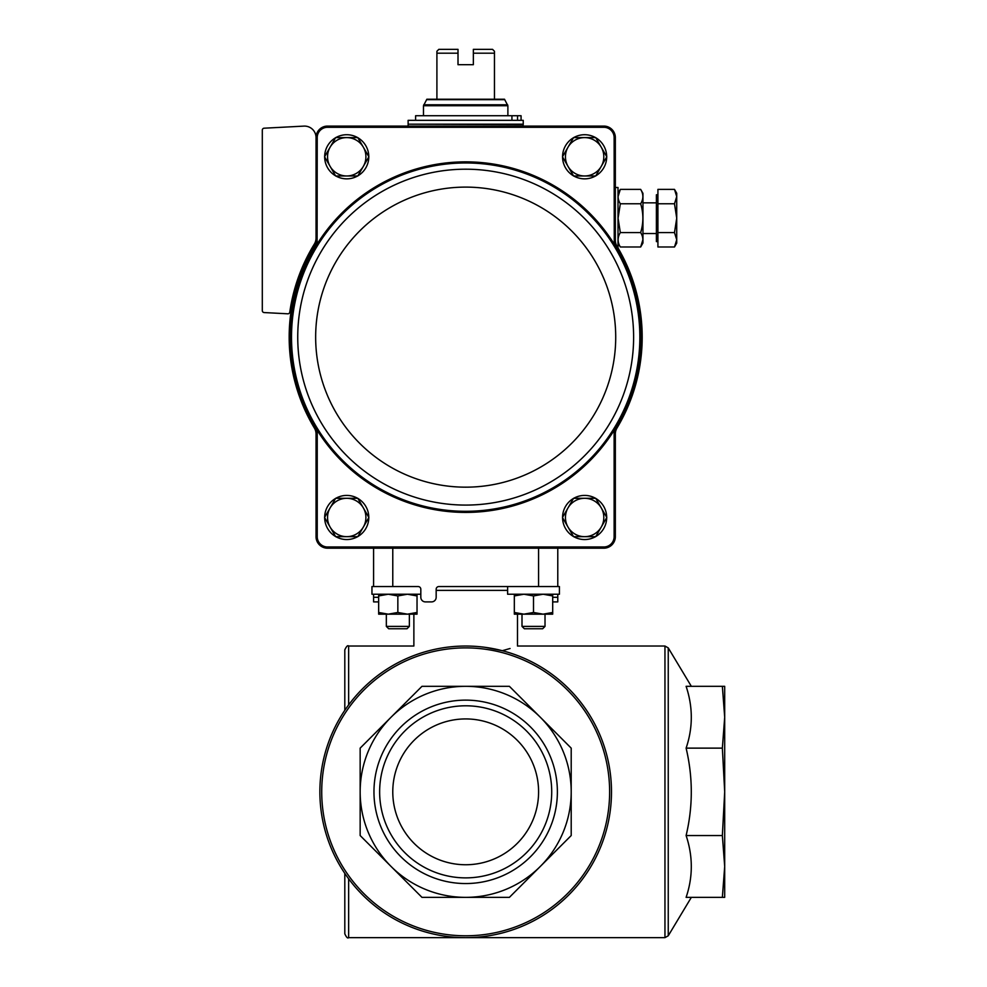 <?xml version="1.0" encoding="UTF-8"?>
<svg xmlns="http://www.w3.org/2000/svg" width="987" height="987" viewBox="0 0 987 987"><rect width="100%" height="100%" fill="white"/><g stroke="black" fill="none" stroke-linecap="round" stroke-linejoin="round"><path stroke-width="1.48" d="M373.592 594.223L373.592 601.897L378.663 601.897M487.331 586.549L438.857 586.549A2.69 2.69 0 0 0 436.168 589.239L436.168 597.295A4.602 4.602 0 0 1 431.566 601.897L425.422 601.897A4.602 4.602 0 0 1 420.82 597.295L420.82 589.239A2.69 2.69 0 0 0 418.13 586.549L373.592 586.549L373.592 548.18M438.857 586.549L557.778 586.549L557.778 548.18M557.778 594.223L557.778 601.897L552.695 601.897L557.778 601.897M429.049 650.704C409.013 644.671 409.013 644.671 429.049 650.704M485.579 647.386L502.309 650.704C522.345 644.671 522.345 644.671 502.309 650.704L510.069 648.496M392.777 791.833A72.902 72.902 0 0 1 502.136 728.702A72.902 72.902 0 0 1 502.136 854.976A72.902 72.902 0 0 1 392.777 791.833M391.062 717.228L360.156 748.134L360.156 835.545L421.967 897.356L509.391 897.356L571.202 835.545L571.202 748.134L509.391 686.323L421.967 686.323L391.062 717.228A105.523 105.523 0 0 1 571.202 791.833A105.523 105.523 0 0 1 391.062 866.45A105.523 105.523 0 0 1 391.062 717.228M421.967 686.323L509.391 686.323M571.202 748.134L571.202 835.545M509.391 897.356L421.967 897.356M373.962 791.833A91.717 91.717 0 0 1 511.537 712.417A91.717 91.717 0 0 1 511.537 871.262A91.717 91.717 0 0 1 373.962 791.833M319.874 791.833A145.817 145.817 0 0 1 538.581 665.559A145.817 145.817 0 0 1 538.581 918.12A145.817 145.817 0 0 1 319.874 791.833A145.817 145.817 0 0 1 538.581 665.559A145.817 145.817 0 0 1 538.581 918.12A145.817 145.817 0 0 1 319.874 791.833M686.113 897.356C693.022 876.888 693.022 856.284 686.113 835.545C693.01 806.515 693.01 777.374 686.113 748.134C693.022 727.653 693.022 707.05 686.113 686.323L722.361 686.323L724.692 717.228L724.692 866.45L724.692 717.228L722.361 748.134L724.692 791.833L722.361 835.545L724.692 866.45L724.692 897.356L686.113 897.356M348.645 704.866L348.645 646.029C347.708 645.054 346.437 646.325 344.808 649.865L344.808 710.282M344.808 873.396L344.808 933.813C346.412 937.342 347.695 938.612 348.645 937.65L664.954 937.65L668.248 935.787L668.248 647.891L691.344 686.323M722.361 686.323L724.692 686.323L724.692 717.228M724.692 866.45L722.361 897.356M722.361 835.545L686.113 835.545M722.361 748.134L686.113 748.134M379.637 791.833A86.042 86.042 0 0 1 508.7 717.327A86.042 86.042 0 0 1 508.7 866.352A86.042 86.042 0 0 1 379.637 791.833M316.037 243.542L316.037 240.285A11.511 11.511 0 0 1 314.384 246.219A176.513 176.513 0 0 1 316.037 243.542L317.098 243.851A175.439 175.439 0 0 0 317.098 430.418A175.439 175.439 0 0 0 317.098 430.431L317.234 430.332A175.267 175.267 0 0 0 614.124 430.332L614.124 537.051A10.314 10.314 0 0 1 604.204 546.971L604.217 548.18A11.523 11.523 0 0 0 615.333 537.076L614.124 537.051M317.234 430.332L317.234 537.051L316.037 537.076L316.037 430.739A176.513 176.513 0 0 1 314.384 428.05A11.511 11.511 0 0 1 316.037 433.984M604.217 548.18L327.141 548.18L327.166 546.971A10.314 10.314 0 0 1 317.234 537.051M327.166 546.971L604.204 546.971M615.333 433.984L615.333 430.739A176.513 176.513 0 0 0 616.974 428.05A11.511 11.511 0 0 0 615.333 433.984L615.333 537.076M317.098 430.431L316.037 430.739M316.037 238.077A11.511 11.511 0 0 1 314.322 244.097A177.66 177.66 0 0 0 289.783 312.163A1.925 1.925 0 0 1 287.785 313.804L264.134 312.558A1.925 1.925 0 0 1 262.308 310.646L262.308 130.111A1.925 1.925 0 0 1 264.134 128.199L303.922 126.114A11.511 11.511 0 0 1 316.037 137.6L317.234 137.23L317.098 243.851M316.037 137.6L316.037 240.285M614.259 243.851L614.124 137.23L615.333 137.205L615.333 243.542L614.259 243.851A175.439 175.439 0 0 1 614.259 430.431L615.333 430.739M317.234 243.937A175.267 175.267 0 0 1 614.124 243.937M317.234 137.23A10.314 10.314 0 0 1 327.166 127.298L604.204 127.298A10.314 10.314 0 0 1 614.124 137.23M327.141 548.18A11.523 11.523 0 0 1 316.037 537.076M316.037 137.205A11.523 11.523 0 0 1 327.141 126.089L604.217 126.089L604.204 127.298M615.333 137.205A11.523 11.523 0 0 0 604.217 126.089M327.166 127.298L327.141 126.089M615.333 240.285A11.511 11.511 0 0 0 616.974 246.219C622.094 255.115 622.094 255.115 616.974 246.219A176.513 176.513 0 0 0 615.333 243.542M615.333 187.493L618.01 187.493L618.01 247.971L620.823 252.968M616.974 246.219A176.513 176.513 0 0 1 616.974 428.05M314.384 428.05A176.513 176.513 0 0 1 314.384 246.219M562.565 517.324A22.059 22.059 0 0 1 573.459 498.46M573.731 498.299A22.059 22.059 0 0 1 595.531 498.299M595.803 498.46A22.059 22.059 0 0 1 606.697 517.324M606.697 517.644A22.059 22.059 0 0 1 595.803 536.509M595.531 536.669A22.059 22.059 0 0 1 573.731 536.669M573.459 536.509A22.059 22.059 0 0 1 562.565 517.644M562.565 156.637A22.059 22.059 0 0 1 573.459 137.761M573.731 137.6A22.059 22.059 0 0 1 595.531 137.6M595.803 137.761A22.059 22.059 0 0 1 606.697 156.637M606.697 156.945A22.059 22.059 0 0 1 595.803 175.822M595.531 175.97A22.059 22.059 0 0 1 573.731 175.97M573.459 175.822A22.059 22.059 0 0 1 562.565 156.945M324.661 517.324A22.059 22.059 0 0 1 335.555 498.46M335.839 498.299A22.059 22.059 0 0 1 357.627 498.299M357.899 498.46A22.059 22.059 0 0 1 368.793 517.324M368.793 517.644A22.059 22.059 0 0 1 357.899 536.509M357.627 536.669A22.059 22.059 0 0 1 335.839 536.669M335.555 536.509A22.059 22.059 0 0 1 324.661 517.644M324.661 156.637A22.059 22.059 0 0 1 335.555 137.761M335.839 137.6A22.059 22.059 0 0 1 357.627 137.6M357.899 137.761A22.059 22.059 0 0 1 368.793 156.637M368.793 156.945A22.059 22.059 0 0 1 357.899 175.822M357.627 175.97A22.059 22.059 0 0 1 335.839 175.97M335.555 175.822A22.059 22.059 0 0 1 324.661 156.945M363.339 166.384L368.879 156.785L357.8 137.6L335.654 137.6L324.575 156.785L335.654 175.97L357.8 175.97L363.339 166.384A19.185 19.185 0 0 1 330.114 166.384A19.185 19.185 0 0 1 346.733 137.6A19.185 19.185 0 0 1 363.339 166.384M363.339 527.07L368.879 517.484L357.8 498.299L335.654 498.299L324.575 517.484L335.654 536.669L357.8 536.669L363.339 527.07A19.185 19.185 0 0 1 330.114 527.07A19.185 19.185 0 0 1 346.733 498.299A19.185 19.185 0 0 1 363.339 527.07M601.243 166.384L606.783 156.785L595.704 137.6L573.558 137.6L562.479 156.785L573.558 175.97L595.704 175.97L601.243 166.384A19.185 19.185 0 0 1 568.018 166.384A19.185 19.185 0 0 1 584.637 137.6A19.185 19.185 0 0 1 601.243 166.384M601.243 507.886L595.704 498.299L573.558 498.299L562.479 517.484L573.558 536.669L595.704 536.669L606.783 517.484L601.243 507.886A19.185 19.185 0 0 1 584.637 536.669A19.185 19.185 0 0 1 568.018 507.886A19.185 19.185 0 0 1 601.243 507.886M458.005 53.187L436.908 53.187L436.908 51.275L438.82 49.35L458.005 49.35L458.005 64.698L473.353 64.698L473.353 49.35L492.538 49.35L494.462 51.275L494.462 99.231L426.853 99.231L423.472 105.732L423.472 115.738M436.908 53.187L436.908 99.231M494.462 53.187L473.353 53.187M507.886 115.738L507.886 105.732L504.505 99.231L494.462 99.231M523.233 120.34L408.124 120.34L408.124 124.177L523.233 124.177L523.233 120.34M522.851 124.177L523.233 126.089M415.601 120.34L415.601 115.738L521.074 115.738L521.074 120.34M511.932 115.738L511.932 120.34M517.521 115.738L517.521 120.34M674.491 189.381L676.724 196.586L674.491 189.381L676.724 196.586L676.724 193.242L674.491 189.381L657.922 189.381L657.922 246.984L674.491 246.984L676.724 239.779L674.491 232.587L676.724 218.189L674.491 203.778L676.724 196.586L676.724 243.123L674.491 246.984M642.956 242.999L640.662 246.984L642.956 242.999L642.956 193.366L640.662 189.381L620.317 189.381L618.084 196.586L620.317 189.381C617.393 194.205 617.393 199.004 620.317 203.778L618.084 218.189L620.317 232.587C617.393 237.398 617.393 242.197 620.317 246.984L640.662 246.984L642.882 239.779L640.662 246.984C643.586 242.173 643.586 237.373 640.662 232.587L620.317 232.587M657.922 241.593L656.392 241.593L656.392 194.772L657.922 194.772L656.392 194.772M656.392 233.537L642.956 233.537M657.922 232.587L674.491 232.587M657.922 203.778L674.491 203.778M642.956 193.366L640.662 189.381C643.586 194.168 643.586 198.967 640.662 203.778L620.317 203.778M640.662 203.778C643.586 213.389 643.586 222.988 640.662 232.587M386.336 626.4L409.358 626.4L407.002 628.756L388.693 628.756L386.336 626.4L386.336 614.173L378.663 614.173L378.663 595.938L388.261 594.223L397.847 595.938L407.446 594.223L417.032 595.938L417.032 594.223M397.847 586.549L371.951 586.549L371.951 594.223L420.82 594.223M409.358 626.4L409.358 614.173M378.663 594.223L378.663 595.938M378.663 614.173L417.032 614.173L417.032 612.471L407.446 614.173L397.847 612.471L388.261 614.173L378.663 612.471M397.847 612.471L397.847 595.938M417.032 612.471L417.032 595.938M533.511 594.223L559.419 594.223L559.419 586.549L507.614 586.549L507.614 594.223L533.511 594.223M545.021 626.4L522 626.4L524.356 628.756L542.665 628.756L545.021 626.4L545.021 614.173M514.326 594.223L514.326 595.938L523.924 594.223L533.511 595.938L543.109 594.223L552.695 595.938L552.695 594.223M514.326 612.471L514.326 614.173L523.924 614.173L514.326 612.471L514.326 595.938M533.511 612.471L523.912 614.173L543.109 614.173L533.511 612.471L533.511 595.938M552.695 612.471L543.109 614.173L552.695 614.173L552.695 595.938M507.614 590.386L436.168 590.386M517.484 614.173L517.484 646.029L664.954 646.029L664.954 937.65M321.725 791.833A143.954 143.954 0 0 1 537.656 667.175A143.954 143.954 0 0 1 537.656 916.504A143.954 143.954 0 0 1 321.725 791.833M348.645 878.812L348.645 937.65M392.777 586.549L392.777 548.18M538.581 586.549L538.581 548.18M373.592 597.295L378.663 597.295M557.778 597.295L552.695 597.295M318.172 429.74A174.168 174.168 0 0 0 639.847 337.135A174.168 174.168 0 0 0 417.501 169.764A174.168 174.168 0 0 0 318.172 429.74M633.617 337.135A167.938 167.938 0 0 0 381.71 191.7A167.938 167.938 0 0 0 381.71 482.581A167.938 167.938 0 0 0 633.617 337.135M615.715 337.135A150.036 150.036 0 0 0 390.667 207.208A150.036 150.036 0 0 0 390.667 467.073A150.036 150.036 0 0 0 615.715 337.135M504.69 99.675L426.668 99.675M507.886 105.732L423.472 105.732M507.626 104.77L423.731 104.77M523.233 124.559L408.507 124.177M413.874 614.173L413.874 646.029L348.645 646.029M691.344 897.356L668.248 935.787M664.954 646.029L668.248 647.891M408.124 124.559L408.124 126.089M618.01 242.999L620.317 246.984L618.01 242.999M618.01 193.366L620.317 189.381L618.01 193.366M656.392 202.841L642.956 202.841M522 626.4L522 614.173"/></g></svg>
